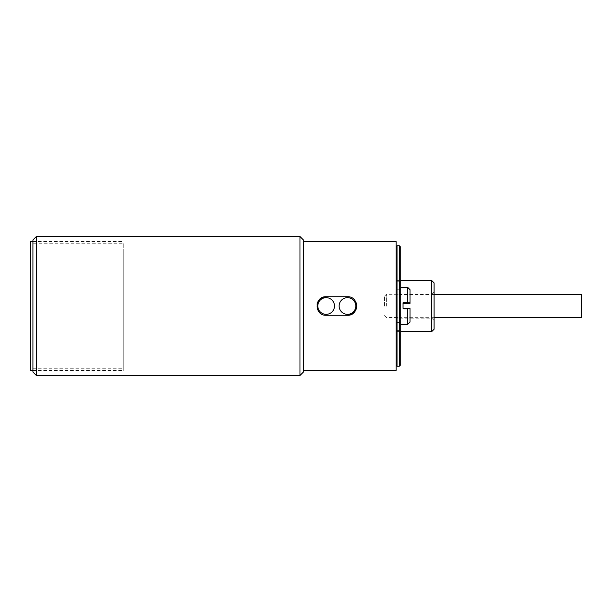 <?xml version="1.0" encoding="UTF-8"?>
<svg xmlns="http://www.w3.org/2000/svg" width="612" height="612" viewBox="0 0 612 612"><rect width="100%" height="100%" fill="white"/><g stroke="black" fill="none" stroke-linecap="round" stroke-linejoin="round"><path stroke-width="0.46" stroke-dasharray="3.06 2.29" d="M30.6 370.62L30.6 241.38M123.249 251.142L123.249 370.62L123.249 251.142M386.371 306.122L386.371 294.318L386.371 306.122M400.738 305.671L400.738 317.475L400.738 305.671M384.52 306.084L384.52 296.17L384.52 306.084M400.738 305.541L400.738 324.429L400.738 305.541M407.684 287.365L407.684 303.468M410.002 322.111L410.002 308.983L403.048 309.029L403.048 302.764M407.684 309.029L407.684 324.429M410.002 289.683L410.002 303.422M410.002 308.983L410.002 308.372M403.048 309.029L403.048 308.326M397.027 296.392L397.027 331.566L397.027 296.392M431.774 280.61L431.774 331.566M434.084 282.928L434.084 329.248M397.027 301.502L397.027 318.133L397.027 301.502M431.774 301.502L431.774 318.133L431.774 301.502M434.084 311.554L434.084 291.725L434.084 311.554M397.027 317.154L397.027 294.64L397.027 317.154L396.102 316.618L396.102 295.175L396.102 316.618M396.102 306.038L396.102 324.85L396.102 306.038M396.102 246.705L396.102 365.295L396.102 246.705M397.027 245.779L397.027 366.221M399.345 245.779L399.345 366.221M400.738 305.946L400.738 289.224L400.738 305.946M397.027 305.946L397.027 289.224L397.027 305.946M400.738 247.172L400.738 364.828M581.4 294.51L581.4 317.666M396.102 301.67L396.102 317.666L396.102 301.67M303.453 239.988L303.453 372.012M299.979 236.515L299.979 375.485M32.918 372.012L32.918 239.988M36.391 375.485L36.391 236.515M303.453 241.61L303.453 370.39L303.453 241.61M32.918 243.232L32.918 368.768L32.918 243.232L123.249 243.232L123.249 368.768L123.249 243.232M32.918 368.768L123.249 368.768M326.15 297.662A8.338 8.338 0 0 0 317.812 306A8.338 8.338 0 0 0 326.15 314.339A8.338 8.338 0 0 0 334.489 306A8.338 8.338 0 0 0 326.15 297.662M347.463 297.662A8.338 8.338 0 0 0 339.125 306A8.338 8.338 0 0 0 347.463 314.339A8.338 8.338 0 0 0 355.802 306A8.338 8.338 0 0 0 347.463 297.662M396.102 241.61L396.102 370.39M347.463 315.264L326.15 315.264A9.264 9.264 0 0 1 317.062 304.195M356.016 302.45A9.264 9.264 0 0 0 347.463 296.736L326.15 296.736M32.918 241.38L123.249 241.38M32.918 370.62L123.249 370.62M384.52 296.17L386.371 294.318L400.738 294.318M384.52 315.624L386.371 317.475L400.738 317.475M397.027 280.61L400.738 280.61M434.084 320.451L431.774 318.133L397.027 318.133M397.027 331.566L400.738 331.566M434.084 291.725L431.774 294.043L397.027 294.043M396.102 295.175L397.027 294.64M396.102 324.85L397.027 324.85M397.027 322.57L400.738 322.57M397.027 330.411L400.738 330.411M396.102 287.326L397.027 287.326M397.027 289.224L400.738 289.224M397.027 281.765L400.738 281.765M434.084 294.51L396.102 294.51M434.084 317.666L396.102 317.666"/><path stroke-width="0.92" d="M32.918 241.38L30.6 241.38L30.6 370.62L32.918 370.62M407.684 302.764L407.684 287.365L410.002 289.683L410.002 302.81L403.048 302.764L403.048 308.326L410.002 308.372L410.002 322.111L407.684 324.429L407.684 308.326M403.048 303.468L410.002 303.422L410.002 302.81M400.738 331.566L431.774 331.566L431.774 280.61L400.738 280.61M431.774 331.566L434.084 329.248L434.084 282.928L431.774 280.61M397.027 366.221L397.027 245.779L399.345 245.779L399.345 366.221L397.027 366.221L396.102 365.295M399.345 366.221L400.738 364.828L400.738 247.172L399.345 245.779M434.084 317.666L581.4 317.666L581.4 294.51L434.084 294.51M36.391 306L36.391 375.485L299.979 375.485L299.979 236.515L36.391 236.515L36.391 306M299.979 375.485L303.453 372.012L303.453 239.988L299.979 236.515M36.391 236.515L32.918 239.988L32.918 372.012L36.391 375.485M347.463 296.736C359.405 296.162 359.428 315.83 347.463 315.264L326.15 315.264C314.208 315.838 314.185 296.17 326.15 296.736L347.463 296.736M303.453 370.39L396.102 370.39L396.102 241.61L303.453 241.61M326.15 297.662A8.338 8.338 0 0 0 317.812 306A8.338 8.338 0 0 0 326.15 314.339A8.338 8.338 0 0 0 334.489 306A8.338 8.338 0 0 0 326.15 297.662M347.463 297.662A8.338 8.338 0 0 0 339.125 306A8.338 8.338 0 0 0 347.463 314.339A8.338 8.338 0 0 0 355.802 306A8.338 8.338 0 0 0 347.463 297.662M347.463 315.264A9.264 9.264 0 0 0 356.016 302.45M326.15 296.736A9.264 9.264 0 0 0 317.062 304.195M400.738 287.365L407.684 287.365M400.738 324.429L407.684 324.429M396.102 246.705L397.027 245.779"/></g></svg>
